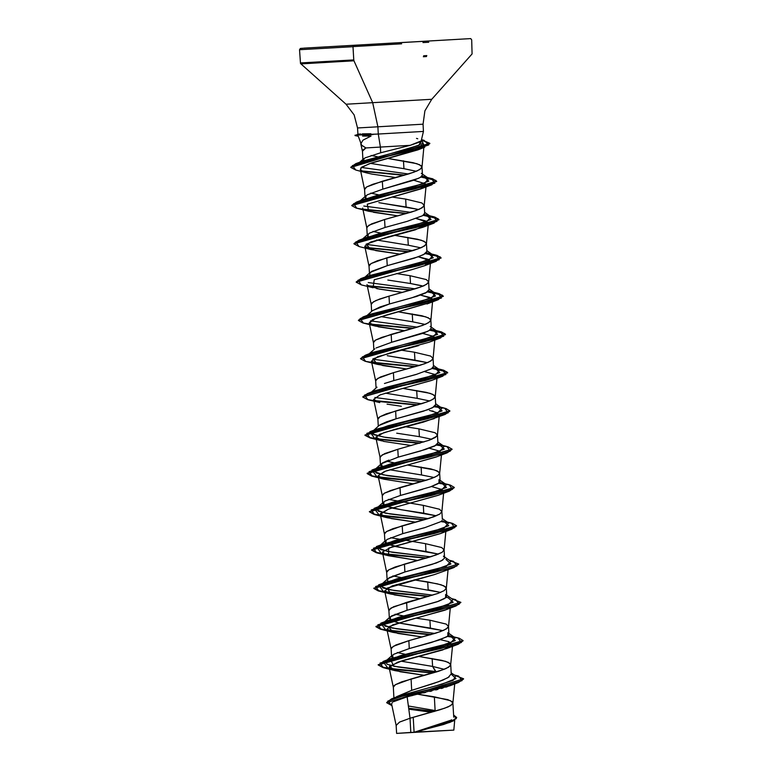 <?xml version="1.0" encoding="UTF-8"?>
<svg xmlns="http://www.w3.org/2000/svg" width="772" height="772" viewBox="0 0 772 772"><rect width="100%" height="100%" fill="white"/><g stroke="black" fill="none" stroke-linecap="round" stroke-linejoin="round"><path stroke-width="1.16" d="M357.909 134.251L355.004 135.544L358.295 136.21L361.547 145.155L365.938 147.906L380.384 147.076L378.29 134.058L357.426 135.071M354.985 135.225L372.741 134.212L359.327 134.376M357.957 134.241L360.514 133.981M401.633 43.801L352.968 46.609M299.854 49.717L352.978 46.716L353.393 45.394L307.14 47.989L463.953 38.986L353.393 45.394L352.978 46.716L299.854 49.717M300.617 62.947L353.74 59.946L352.978 46.716L353.74 59.946L300.617 62.947M301.051 63.835L353.933 60.843L353.74 59.946L353.933 60.843L301.051 63.835M402.733 125.334L377.875 126.801L372.644 102.695L346.194 104.191L372.644 102.695L353.933 60.843L372.644 102.695L405.155 100.775M373.117 134.511L364.287 135.389M403.158 132.581L378.29 134.058L380.384 147.076L410.25 145.358L421.001 141.604L423.481 131.433L423.066 124.176L424.928 110.859L431.741 99.26L472.088 53.982L471.653 39.816L470.698 38.639L303.666 48.192M372.741 134.212L378.29 134.058L377.875 126.801L357.648 127.949L377.875 126.801L378.29 134.058L423.384 131.443M403.901 168.682L370.357 163.375L403.901 168.682L403.447 160.808L403.901 168.682L416.378 171.249L403.901 168.682M364.075 158.424L363.371 160.875L362.917 160.026L365.04 157.835L380.712 152.788L380.384 147.076L365.938 147.906L362.406 151.215L362.917 160.026M377.334 156.716L371.129 155.462L377.344 156.716M364.645 189.69L365.127 188.252L366.739 186.959L372.982 184.209L409.44 173.7L417.343 170.844L421.541 168.19L422.014 166.955L421.358 165.797L416.822 163.645L387.872 158.424L413.097 162.66L419.611 164.687L422.014 166.984L419.958 169.483L413.792 172.252L382.352 181.266L366.739 186.959L364.616 189.478L365.069 197.362L367.192 194.833L382.806 189.14L382.352 181.266L382.806 189.14L414.246 180.117L420.412 177.357L422.467 174.829M396.132 725.526L399.491 722.071L410 718.211L410.81 732.396L414.12 732.203L413.261 717.256L410 718.211L407.143 696.865L393.112 701.844M396.48 696.701L411.708 690.361L411.051 678.964L395.438 684.658L393.315 687.177L393.932 697.975M386.704 702.694L463.625 678.762L386.704 702.703L391.915 705.637L387.814 701.082L405.088 695.292L458.414 682.583L449.748 685.826L407.143 696.865L410 718.211L399.713 721.965L396.113 725.323L396.576 733.4L410.81 732.396L410 718.211L440.349 709.69L448.252 706.824L452.44 704.17L452.913 702.945L452.267 701.777L447.721 699.635L417.739 694.25L434.346 696.798L435.147 710.558L434.346 696.798L450.51 700.677L452.913 702.964L450.867 705.473L444.701 708.233L413.261 717.256L414.12 732.203L436.344 725.825L445.618 722.737L451.726 719.832M432.6 666.381L400.803 661.15L432.6 666.381L432.146 658.506L432.6 666.381L436.267 671.978L398.188 667.008L387.033 664.345L385.739 661.102L401.276 655.418L450.655 642.951L455.219 637.865L448.407 635.568L450.356 636.022L455.326 640.567L439.606 646.289L390.294 658.748L393.73 666.217L437.135 671.717L435.514 671.505L432.6 666.381L444.276 669.276L432.6 666.381M393.884 659.018L391.558 656.779L393.681 654.241L409.295 648.548L408.842 640.683L393.228 646.376L391.105 648.885L391.558 656.779M397.262 652.504L405.57 654.338L397.262 652.504M409.285 654.984L410.164 655.129L409.285 654.984M393.334 687.389L393.826 685.951L395.438 684.658L401.672 681.908L438.139 671.399L446.042 668.542L450.24 665.889L450.713 664.653L450.057 663.495L445.512 661.343L418.549 656.422L441.796 660.359L448.3 662.386L450.713 664.682L448.657 667.182L442.491 669.951L411.051 678.964L411.708 690.361L433.758 683.403L443.07 680.016L449.217 676.812M398.13 622.763L391.684 620.736L389.349 618.478L391.481 615.959L407.085 610.266L390.275 616.828L390.69 620.196L399.549 623.072L442.867 630.666L430.39 628.09L429.936 620.225L416.349 618.14L429.936 620.225L430.39 628.09L398.603 622.869M388.924 610.816L389.406 609.378L393.672 606.734L438.071 593.378L444.247 590.619L446.293 588.09L445.647 586.923L441.101 584.78L427.727 581.943L428.18 589.808L427.727 581.943L414.139 579.859L437.377 583.786L443.89 585.823L446.293 588.11L444.247 590.619L438.071 593.378L406.632 602.401L407.085 610.266L406.632 602.401L391.028 608.085L388.895 610.604L389.349 618.497M395.052 614.213L407.954 616.838L395.052 614.222M428.18 589.808L440.658 592.385L396.393 584.578M389.464 582.445L387.139 580.206L389.271 577.668L404.885 571.984L404.432 564.11L388.818 569.804L386.685 572.322L387.139 580.206M392.842 575.931L405.744 578.556L392.842 575.931M441.787 520.714L443.736 521.168L448.706 525.713L432.986 531.435L383.674 543.893L378.512 548.101L387.689 551.478L430.525 556.853L392.253 552.269L380.557 549.548L379.12 546.248L385.855 540.265L386.28 543.633L395.139 546.508L438.448 554.093L425.97 551.526L425.517 543.652L390.642 537.65L425.517 543.652L425.97 551.526L403.293 548.024L387.255 544.163L384.938 541.925L387.062 539.387L402.675 533.693L402.222 525.828L386.608 531.522L384.485 534.031L384.938 541.925M376.91 507.966L392.446 502.282L441.825 489.815L446.39 484.729L439.577 482.432L441.526 482.886L446.496 487.421L430.776 493.154L381.464 505.602L376.302 509.809L385.489 513.197L428.315 518.572L390.043 513.978L378.348 511.267L376.91 507.966L383.655 501.983L384.07 505.342L392.929 508.227L436.238 515.812L423.77 513.235L423.317 505.371L388.432 499.368L423.317 505.371L423.77 513.235L401.102 509.742L385.054 505.882L382.729 503.643L384.852 501.105L400.465 495.412L400.012 487.547L384.398 493.231L382.275 495.749L382.729 503.643M421.56 474.954L389.773 469.733L421.56 474.954L421.107 467.089L421.56 474.954L434.038 477.53L421.56 474.954M382.854 467.6L380.519 465.342L382.651 462.824L388.885 460.064M396.721 457.574L398.255 457.13L397.802 449.256L382.198 454.949L380.065 457.468L380.519 465.362M386.222 461.077L394.531 462.91L386.222 461.077M398.246 463.557L399.124 463.702L398.246 463.557M382.304 495.962L382.787 494.524L384.398 493.231L390.642 490.481L427.099 479.981L435.003 477.115L439.2 474.471L439.673 473.236L439.017 472.068L434.482 469.926L407.519 465.005L430.757 468.932L437.27 470.968L439.673 473.236L437.618 475.764L431.452 478.524L400.012 487.547L400.465 495.412L422.573 489.342M431.828 439.249L419.35 436.672L418.897 428.798L405.31 426.713L418.897 428.798L419.35 436.672L396.692 433.179M380.171 424.706L386.685 421.782L396.055 418.849L395.602 410.974L379.988 416.668L377.855 419.186L378.27 426.269M396.914 425.42L396.239 425.304M417.141 398.391L385.353 393.16L417.141 398.391L416.687 390.516L417.141 398.391L429.628 400.957L417.141 398.391M384.466 383.501L393.845 380.557L393.392 372.693L377.778 378.386L375.655 380.895L376.06 387.988M377.884 419.399L378.367 417.951L379.988 416.668L386.222 413.908L422.689 403.409L430.593 400.543L434.781 397.898L435.254 396.663L434.607 395.496L430.062 393.353L403.1 388.432L426.337 392.369L432.851 394.395L435.254 396.692L433.208 399.192L427.041 401.951L395.602 410.974L396.055 418.849L427.495 409.826L433.671 407.056L435.707 404.557L432.474 407.732L423.143 411.283L396.055 418.849L379.235 425.411L373.754 430.284M387.274 355.728L427.408 362.676L414.94 360.099L414.487 352.235L400.89 350.15L414.487 352.235L414.94 360.099L392.263 356.606M376.022 347.969L391.636 342.276L391.182 334.401L375.568 340.095L373.445 342.614L373.851 349.706M412.73 321.818L380.934 316.588L412.73 321.818L412.277 313.943L412.73 321.818L425.208 324.394L412.73 321.818M372.558 310.605L380.056 306.928L389.426 303.994L388.972 296.12L379.602 299.063L373.368 301.813L371.236 304.332L371.641 311.425M389.416 310.421L390.294 310.566L389.416 310.421M373.474 342.826L373.957 341.388L375.568 340.095L381.812 337.345L418.27 326.836L426.173 323.979L430.371 321.326L430.844 320.1L430.187 318.933L425.652 316.781L398.68 311.859L421.927 315.796L428.441 317.832L430.844 320.119L428.788 322.628L422.622 325.388L391.182 334.401L391.636 342.276L423.075 333.263L429.242 330.493L431.297 327.975M422.998 286.103L410.521 283.536L410.067 275.662L396.48 273.577L410.067 275.662L410.521 283.536L387.872 280.043M370.213 275.189L369.479 273.915L371.612 271.397L387.226 265.703L386.762 257.838L371.158 263.532L369.026 266.041L369.479 273.935M387.216 272.14L388.084 272.284L387.216 272.14M408.311 245.245L376.524 240.024L408.311 245.245L407.857 237.38L408.311 245.245L420.788 247.822M362.724 238.857L368.196 233.993L368.003 236.898L367.279 235.624L369.402 233.115L385.016 227.422L384.562 219.557L368.948 225.241L366.825 227.759L367.279 235.653M372.982 231.368L381.281 233.202L372.972 231.378M385.006 233.848L385.875 233.993L385.006 233.848M369.055 266.253L369.537 264.815L371.158 263.532L377.392 260.772L413.86 250.273L421.763 247.407L425.951 244.763L426.424 243.527L425.777 242.36L421.232 240.217L394.27 235.296L417.507 239.224L424.021 241.26L426.424 243.547L424.378 246.056L418.212 248.816L386.762 257.838L387.226 265.703L418.665 256.69L424.832 253.92L426.877 251.421L423.654 254.586L414.323 258.137L387.226 265.703L370.406 272.275L364.924 277.138M378.898 202.669L418.588 209.54L406.111 206.964L405.657 199.099L392.06 197.014L405.657 199.099L406.111 206.964L383.433 203.47M360.514 200.575L365.996 195.702L365.793 198.616L365.069 197.362M370.772 193.087L379.081 194.92L370.772 193.087M382.796 195.567L383.674 195.712L382.796 195.567M452.913 702.964L453.733 717.159M435.147 710.558L408.369 705.984M451.215 674.303L450.713 664.682M391.134 649.098L391.616 647.66L395.882 645.025L408.842 640.683L409.295 648.548L431.403 642.478L446.901 636.775L448.957 634.266L448.503 626.391L446.448 628.9L440.281 631.66L408.842 640.683L435.929 633.117L443.832 630.251L448.03 627.607L448.503 626.372L446.1 624.104L429.936 620.225L446.1 624.104L448.503 626.372M445.627 594.411L445.627 597.827L437.174 601.726L407.085 610.266L438.525 601.253L444.701 598.483L446.747 595.955M386.714 572.534L387.206 571.097L388.818 569.804L395.052 567.053L431.519 556.544L442.038 552.327L444.083 549.809L441.68 547.531L425.517 543.652L441.68 547.531L444.083 549.828L442.038 552.327L435.871 555.097L404.432 564.11L404.885 571.984L436.334 562.962L442.858 559.961M444.44 558.291L441.294 560.877L431.963 564.419L404.885 571.984L388.065 578.546L381.329 584.529L396.876 578.846L446.245 566.387L450.8 561.302L444.498 556.882M444.083 549.809L444.537 557.693M384.504 534.253L384.996 532.805L386.608 531.522L392.842 528.762L429.309 518.263L439.828 514.046L441.883 511.518L439.471 509.25L423.317 505.371L439.471 509.25L441.883 511.537L439.828 514.046L433.661 516.806L402.222 525.828L402.675 533.693L424.793 527.614L440.281 521.92M442.337 519.411L441.883 511.537M431.895 486.399L438.071 483.639L440.127 481.11M380.094 457.68L380.577 456.242L384.842 453.598L397.802 449.256L398.255 457.13L420.364 451.06L435.862 445.347L437.917 442.838L437.463 434.974L435.418 437.473L429.242 440.243L397.802 449.256L429.242 440.243L436.991 436.18L437.463 434.954L435.061 432.677L418.897 428.798L435.061 432.677L437.463 434.954M375.675 381.107L376.167 379.67L380.432 377.035L393.392 372.693L393.845 380.557L415.973 374.478L431.461 368.775L433.507 366.275L433.053 358.401L430.998 360.91L424.832 363.67L393.392 372.693L420.479 365.127L428.383 362.261L432.581 359.617L433.053 358.382L430.641 356.114L414.487 352.235L430.641 356.114L433.053 358.382M371.264 304.544L371.747 303.107L376.012 300.462L388.972 296.12L389.426 303.994L411.534 297.915L427.032 292.212L429.087 289.703L428.634 281.838L426.588 284.337L420.412 287.097L388.972 296.12L416.069 288.554L423.973 285.698L428.161 283.044L428.634 281.809L426.231 279.541L410.067 275.662L426.231 279.541L428.634 281.809M366.845 227.972L367.337 226.534L371.602 223.89L384.562 219.557L385.016 227.422L407.133 221.342L422.631 215.639L424.677 213.14L424.224 205.265L422.168 207.774L416.002 210.534L384.562 219.557L411.65 211.991L419.553 209.125L423.751 206.471L424.224 205.246L421.811 202.978L405.657 199.099L421.811 202.978L424.224 205.246M408.793 709.198L431.577 712.238M449.815 722.418L415.954 732.068L453.801 730.1L454.737 720.17M380.384 147.076L380.712 152.788L410.25 145.358L380.384 147.076M456.657 717.516L453.232 720.99L443.553 724.503L414.352 732.184L442.665 724.445L452.961 720.787L456.657 717.516L453.618 715.084L456.204 718.655L447.683 722.853L414.284 732.194L451.359 720.064M451.176 672.75L455.702 675.963L453.212 680.315L437.29 685.43L398.844 696.026L441.999 684.146L455.924 678.636L451.234 674.197M454.341 674.998L458.539 676.05L462.071 680.605L443.398 686.424L391.636 698.863L386.704 702.539M408.658 708.204L434.675 711.379L408.658 708.204M463.625 678.762L454.708 675.259M408.706 708.522L433.903 711.591L408.706 708.522M392.282 702.472L391.578 704.035M450.539 722.148L415.954 732.068L450.539 722.148L456.657 717.671M458.414 682.583L463.625 678.926M362.435 151.399L362.917 149.961L365.938 147.906L362.02 145.628M361.286 144.827L360.823 143.804L363.062 140.089L371.033 136.046L362.541 136.094M422.12 143.331L424.05 145.57L419.611 149.112L371.737 162.931L361.865 167.051L360.331 169.406L360.823 170.255L360.891 167.891L369.161 163.78L417.922 149.826L419.611 149.112L422.12 143.331M395.814 177.589L371.882 174.057L395.814 177.579M413.908 180.243L425.44 183.813L426.134 185.164L422.371 188.262L367.269 204.194L420.422 189.082L425.44 183.813L413.898 180.243M373.503 212.31L398.014 215.87L368.659 211.229L367.269 204.194M400.224 254.152L370.869 249.51L366.256 244.155L387.274 237.062L422.641 227.364L427.997 222.452L416.108 218.524L425.256 220.811L428.335 223.446L415.22 229.834L370.666 242.003L364.818 246.316L375.81 250.62L400.214 254.162M418.299 256.815L427.456 259.102L430.544 261.737L425.333 265.462L411.93 269.66L424.841 265.655L430.207 260.733L418.318 256.815M367.356 285.225L379.37 289.143L402.453 292.434L376.784 288.651M420.528 295.097L429.676 297.374L432.754 300.009L429.994 302.614L386.309 315.053L372.558 319.656L369.238 322.879L378.444 326.817L404.634 330.725L375.279 326.083L369.315 323.111L375.385 318.45L429.994 302.614L431.818 298.474L420.518 295.097M422.718 333.388L433.497 336.418L434.964 338.29L433.594 340.056M418.839 345.547L377.817 356.654L371.438 361.161L382.69 365.513L406.863 369.006L377.479 364.365L372.992 358.922L390.42 352.823L429.261 342.218L440.629 337.924L383.086 350.835L362.377 356.809L365.677 361.392L377.479 364.365M424.938 371.67L435.775 374.748L424.938 371.67M431.982 380.307L399.027 389.455L431.471 380.5L442.838 376.205L385.296 389.127L364.587 395.09L367.887 399.674L379.689 402.646L373.638 399.404L377.865 419.302M401.343 406.294L387.042 404.19M437.975 413.03L429.454 410.405M431.876 410.936L433.449 411.331M434.231 418.569L393.392 429.782L379.65 434.289L375.858 437.734L383.568 441.343L411.273 445.569L383.568 441.343L375.877 437.164L383.993 432.59L423.413 422.072L445.048 414.487L387.515 427.408L366.797 433.382L370.087 437.965L381.899 440.937M429.357 448.233L440.194 451.311L429.348 448.233M436.161 456.966L384.456 471.499L378.039 475.706L382.285 495.865M438.641 495.142L388.451 509.144L380.278 514.297L391.269 518.601L415.683 522.142L387.09 517.703L380.297 513.727L388.451 509.144L438.091 495.363L449.458 491.06L391.915 503.981L371.207 509.954L374.507 514.528L423.915 519.874L386.425 516.458L373.957 514.393L369.392 511.875L454.293 487.615L449.458 491.06M440.841 533.433L391.124 547.271L382.507 552.009L386.868 555.309L417.893 560.433L388.509 555.782L388.692 548.13L440.291 533.645L444.633 531.483M433.459 574.86L392.06 585.996L384.688 590.879L394.473 594.942L420.084 598.715M449.642 607.564L449.053 608.047L449.642 607.564M448.378 608.49L446.544 609.436M445.869 609.735L392.794 624.818L386.897 629.151L397.889 633.455L422.313 636.996M440.387 639.66L449.014 641.744L440.387 639.66M452.614 644.62L442.771 649.956L397.638 662.164L389.107 667.442L400.099 671.746L424.503 675.288L395.139 670.636L389.503 666.188L402.473 660.658L446.92 648.499L449.014 641.744M447.76 686.549L445.878 687.157M443.128 687.977L441.246 688.508M437.878 689.406L435.726 689.956M431.924 690.892L429.879 691.384M425.652 692.387L423.645 692.86M419.254 693.893L417.44 694.327M412.923 695.408L411.515 695.755M422.959 124.186L377.875 126.801L372.644 102.695L431.606 99.27M362.319 133.874L370.83 133.768M416.484 138.381L417.72 138.738M421.637 140.369L419.968 144.779L404.354 149.98L363.197 160.943L358.932 162.988L418.752 145.358L421.637 140.369M361.344 167.456L408.446 174.009L361.344 167.456M360.727 200.701L376.06 195.673L424.426 183.437L428.73 178.457L421.917 176.151L423.867 176.605L428.836 181.15L413.117 186.882L363.805 199.33L356.49 202.061L414.11 189.14L434.848 183.118L431.442 178.486L421.261 176.769L432.532 178.766L436.643 181.179L351.743 205.439L356.49 202.061M363.824 206.028L410.656 212.29L363.824 206.028M362.937 238.982L378.27 233.964L426.636 221.728L430.94 216.739L424.127 214.442L426.076 214.896L431.046 219.431L415.326 225.163L366.015 237.612L358.7 240.343L416.33 227.422L437.058 221.4L433.642 216.768L423.471 215.05L434.742 217.048L438.853 219.47L353.923 243.566L358.7 240.343M366.034 244.309L412.866 250.582L366.034 244.309M365.146 277.264L429.271 259.836L433.14 255.021L426.327 252.724L428.277 253.177L433.256 257.713L417.546 263.445L368.225 275.893L360.9 278.634L418.53 265.703L439.268 259.682L435.852 255.049L425.671 253.332L436.952 255.339L441.053 257.752L356.153 282.012L360.9 278.634M368.244 282.6L415.066 288.863L368.244 282.6M367.356 315.555L431.48 298.127L435.35 293.312L428.537 291.005L430.477 291.459L435.466 296.004L419.746 301.727L370.435 314.185L363.11 316.916L420.73 303.994L441.468 297.973L438.062 293.341L427.881 291.623L439.162 293.621L443.263 296.033L358.362 320.293L363.11 316.916M370.444 320.882L417.276 327.145L370.444 320.882M369.556 353.837L433.681 336.409L437.56 331.593L430.747 329.287L432.696 329.75L437.666 334.286L421.946 340.018L372.635 352.466L365.32 355.197L422.931 342.276L443.678 336.254L440.272 331.622L430.091 329.905L441.362 331.902L445.473 334.315L360.572 358.584L365.32 355.197M372.644 359.163L419.486 365.436L372.644 359.163M371.766 392.118L387.1 387.1L435.466 374.864L439.77 369.875L432.957 367.578L434.906 368.032L439.876 372.567L424.156 378.299L374.845 390.748L367.53 393.488L425.16 380.557L445.888 374.536L442.472 369.904L432.301 368.186L443.572 370.184L447.683 372.606L362.772 396.866L367.53 393.488M374.864 397.445L421.695 403.717L374.864 397.445M373.976 430.409L372.76 434.086L383.568 437.077L423.896 441.999L385.624 437.415L373.928 434.694L372.5 431.394L388.046 425.71L437.415 413.242L441.97 408.156L435.157 405.86L437.106 406.313L442.086 410.858L426.376 416.581L377.054 429.029L369.74 431.77L427.36 418.839L448.098 412.817L444.682 408.185L437.106 406.313M437.367 444.141L439.307 444.595L444.296 449.14L428.576 454.872L379.264 467.321L374.092 471.528L383.279 474.915L426.105 480.29L387.833 475.697L376.138 472.985L374.7 469.675L390.246 463.991L439.625 451.533L444.18 446.448L437.367 444.141M445.936 559.449L450.916 563.994L435.205 569.717L385.884 582.175L380.712 586.382L389.899 589.76L432.725 595.144L394.453 590.551L382.758 587.839L381.329 584.529M446.197 597.287L448.136 597.74L453.125 602.276L437.406 608.008L388.094 620.456L382.922 624.664L392.108 628.051L434.935 633.426L396.663 628.833L384.967 626.121L383.539 622.821L399.076 617.127L448.455 604.669L453.01 599.583L446.698 595.173M453.569 637.025L447.75 636.176L459.022 638.183L463.132 640.596L378.203 664.702L382.864 667.24L395.592 669.314L433.584 672.769L388.046 668.282L382.97 661.479L440.59 648.548L461.338 642.536L457.931 637.894L453.811 636.89M451.948 598.84L460.923 602.314L375.993 626.41L380.664 628.958L393.392 631.033L431.374 634.487L385.836 629.991L380.77 623.197L438.39 610.266L459.137 604.244L455.721 599.612L451.61 598.609M449.738 560.559L458.713 564.033L373.793 588.129L378.463 590.677L391.192 592.751L429.174 596.196L383.626 591.709L378.57 584.906L436.19 571.984L456.928 565.963L453.511 561.331L449.4 560.327M446.949 522.171L441.13 521.322L452.402 523.329L456.513 525.742L371.583 549.847L376.244 552.385L388.982 554.46L426.964 557.915L381.416 553.428L376.36 546.624L433.989 533.693L454.718 527.672L451.302 523.04L447.191 522.036M444.74 483.89L438.921 483.04L450.192 485.038L454.303 487.46L369.373 511.556L374.034 514.104L386.762 516.178L424.754 519.633L379.216 515.136L374.14 508.343L431.76 495.412L452.508 489.39L449.101 484.758L441.526 482.886M442.53 445.608L436.711 444.759L447.992 446.756L452.093 449.179L367.163 473.275L371.834 475.813L384.562 477.897L422.545 481.342L377.006 476.855L371.94 470.052L429.56 457.13L450.298 451.109L446.892 446.477L439.307 444.595M440.32 407.317L434.501 406.477L445.782 408.475L449.883 410.887L364.963 434.993L369.634 437.531L382.362 439.615L420.344 443.06L374.796 438.573L369.74 431.77M418.135 404.779L374.507 400.581L418.135 404.779M415.925 366.488L372.297 362.3L415.925 366.488M413.715 328.206L370.097 324.018L413.715 328.206M411.515 289.925L367.887 285.737L411.515 289.925M409.305 251.633L365.687 247.445L409.305 251.633M407.095 213.352L363.477 209.164L407.095 213.352M404.885 175.07L361.566 170.863L404.885 175.07M350.758 167.244L355.776 163.712L410.8 150.82L428.74 144.904L423.982 140.292L421.753 139.79L429.801 143.341L350.758 167.244M432.745 673.01L395.254 669.594L382.787 667.529L378.222 665.02L463.123 640.75L458.288 644.195L400.745 657.117L380.036 663.09L383.337 667.674L432.745 673.01M454.669 637.537L447.384 636.446L454.669 637.537M430.535 634.729L393.054 631.313L380.577 629.248L376.012 626.729L460.923 602.469L456.088 605.914L398.555 618.826L377.836 624.799L381.127 629.383L430.535 634.729M458.713 564.187L453.878 567.623L396.345 580.544L375.626 586.517L378.917 591.101L428.325 596.438L390.854 593.021L378.377 590.966L373.812 588.447L458.713 564.033M426.115 558.156L388.644 554.74L376.167 552.684L371.602 550.166L456.503 525.906L451.668 529.341L394.125 542.262L373.416 548.236L376.717 552.82L426.115 558.156M448.05 522.683L440.764 521.592L448.05 522.683M445.84 484.401L438.554 483.311L445.84 484.401M421.705 481.583L384.224 478.167L371.747 476.112L367.183 473.593L452.093 449.333L447.258 452.768L389.725 465.69L369.006 471.663L372.297 476.247L421.705 481.583M443.639 446.11L436.344 445.029L443.639 446.11M419.495 443.302L377.344 439.278L419.495 443.302M370.106 437.965L364.982 435.312L449.883 411.051L445.048 414.487M441.43 407.828L434.144 406.748L441.43 407.828M375.144 400.996L417.285 405.02L379.814 401.604L367.337 399.539L362.772 397.03L447.692 372.924L443.485 370.483L431.934 368.456L446.834 371.786L442.838 376.205M372.934 362.705L415.085 366.739L377.595 363.322L365.127 361.257L360.563 358.739L445.492 334.633L441.275 332.192L429.724 330.175L444.624 333.504L440.629 337.924M370.724 324.423L412.875 328.447L375.385 325.031L362.917 322.976L358.353 320.457L443.282 296.351L439.075 293.91L427.514 291.893L442.414 295.213L438.428 299.632L380.895 312.554L360.177 318.527L363.467 323.111L375.279 326.083M410.665 290.166L368.524 286.142L410.665 290.166M361.277 284.829L356.153 282.176L441.073 258.07L436.865 255.628L425.314 253.602L440.204 256.931L436.219 261.351L378.685 274.263L357.967 280.236L361.257 284.82L373.069 287.792L374.198 279.792L411.93 269.66M408.456 251.884L366.314 247.86L408.456 251.884M359.077 246.548L353.943 243.884L438.863 219.788L434.655 217.337L423.104 215.32L437.994 218.65L434.009 223.069L376.475 235.981L355.757 241.954L359.048 246.538L370.869 249.51M364.104 209.569L406.255 213.593L368.765 210.177L356.297 208.122L351.733 205.603L436.662 181.497L432.445 179.056L420.894 177.039L435.794 180.368L431.799 184.778L374.256 197.7L353.547 203.673L356.847 208.257L368.659 211.229M404.046 175.312L362.309 171.287L404.046 175.312M355.805 170.072L350.758 167.408L429.821 143.66L421.695 140.099L424.822 147.153L371.602 159.707L352.399 165.546L355.786 170.062L366.835 172.899L360.823 170.255M422.303 636.996L392.948 632.355L388.625 626.796L406.545 620.64L444.701 610.218L456.088 605.914M420.103 598.715L390.728 594.073L387.255 588.023L434.559 574.551L453.878 567.623M442.395 489.593L431.558 486.524M413.474 483.861L384.109 479.219L378.039 475.706L385.778 471.017L435.871 457.082L447.258 452.768M438.004 416.629L438.602 416.147M373.638 399.404L380.142 394.897L399.027 389.455M435.804 378.338L436.402 377.855M433.603 340.056L433.497 336.418L422.728 333.379M371.882 174.057L366.835 172.899M385.739 661.102L392.485 655.119L393.44 658.796M379.12 546.248L394.656 540.564L444.025 528.106L448.6 523.02L442.288 518.601M421.541 140.832L410.25 145.358L380.712 152.788M421.348 173.285L421.917 173.768M418.8 178.245L382.806 189.14M410.521 283.536L421.792 285.775M429.087 289.664L425.893 292.858L416.562 296.409L389.426 303.994L372.615 310.556L367.134 315.43M430.178 326.421L430.815 326.971M427.649 331.371L391.636 342.276M416.069 374.449L393.845 380.557M437.917 442.8L434.723 445.994L425.391 449.545L398.255 457.13L381.445 463.692L382.401 467.378M439.007 479.557L439.007 482.973L430.544 486.871L400.465 495.412M424.571 527.681L402.675 533.693M443.417 556.129L444.527 557.558M447.837 632.702L447.837 636.109L439.374 640.007L409.295 648.548M423.345 56.742L426.559 56.559M423.674 55.806L426.839 55.623M422.921 42.576L428.778 42.238M369.913 44.419L341.803 46.002M396.576 733.4L453.415 730.119M355.004 135.544L357.446 135.389M395.669 697.299L411.708 690.361L438.718 681.695L448.03 677.604L451.244 673.85M410.81 732.396L431.751 731.393L410.81 732.396M357.909 134.27L357.542 127.959L354.165 114.941L346.059 104.201L300.482 63.468L299.584 49.736L300.395 48.462L302.933 48.24M446.747 595.984L446.293 588.11M440.127 481.13L439.673 473.255M435.707 404.557L435.254 396.692M431.297 327.984L430.844 320.119M426.877 251.421L426.424 243.547M422.467 174.848L422.014 166.984M391.568 704.006L396.113 725.429M398.844 696.026L391.636 698.863M452.913 703.157L454.727 683.944M393.315 687.292L389.107 667.442M450.703 664.875L452.45 646.367M391.115 649.011L386.897 629.151M448.503 626.594L450.24 608.085M388.905 610.72L384.688 590.879M446.293 588.303L448.04 569.804M386.695 572.438L382.478 552.588M444.083 550.021L445.83 531.512M384.485 534.156L380.278 514.297M441.873 511.739L443.62 493.231M439.673 473.448L441.449 454.583M380.075 457.584L375.858 437.734M437.463 435.167L439.21 416.658M435.254 396.885L437 378.377M375.655 381.011L371.438 361.161M433.044 358.594L434.964 338.29M373.445 342.729L369.238 322.879M430.844 320.312L432.754 300.009M371.245 304.448L367.028 284.588M428.634 282.031L430.544 261.737M369.035 266.157L364.818 246.316M426.424 243.749L428.335 223.446M366.825 227.875L362.608 208.025M424.214 205.458L426.134 185.164M364.616 189.594L360.331 169.406M422.014 167.177L424.05 145.57M362.415 151.312L360.852 143.93M421.763 139.742L423.982 140.292M363.197 160.943L355.776 163.712M423.867 176.605L431.442 178.486M426.076 214.896L433.642 216.768M428.277 253.177L435.852 255.049M430.477 291.459L438.062 293.341M432.696 329.75L440.272 331.622M434.906 368.032L442.472 369.904M379.264 467.321L371.94 470.052M381.464 505.602L374.14 508.343M383.674 543.893L376.36 546.624M385.884 582.175L378.57 584.906M388.094 620.456L380.77 623.197M390.294 658.748L382.97 661.479M395.139 670.636L383.337 667.674M446.92 648.499L458.288 644.195M392.948 632.355L381.127 629.383M390.728 594.073L378.917 591.101M388.509 555.782L376.717 552.82M440.291 533.645L451.668 529.341M386.309 517.501L374.507 514.528M384.109 479.219L372.297 476.247M427.051 303.936L438.428 299.632M424.841 265.655L436.219 261.351M422.641 227.364L434.009 223.069M420.422 189.082L431.799 184.778M417.922 149.826L424.822 147.153M455.219 637.865L448.908 633.455M383.539 622.821L390.275 616.828M446.39 484.729L440.079 480.319M374.7 469.675L381.445 463.692M444.18 446.448L437.869 442.038M441.97 408.156L435.669 403.746M371.554 391.993L377.025 387.129M439.77 369.875L433.459 365.465M369.344 353.711L374.825 348.838M437.56 331.593L431.249 327.183M435.35 293.312L429.039 288.892M433.14 255.021L426.839 250.61M430.94 216.739L424.629 212.329M428.73 178.457L422.419 174.038M359.665 162.274L363.612 158.781M429.28 40.974L361.296 44.911M401.16 42.595L409.787 42.064"/></g></svg>
